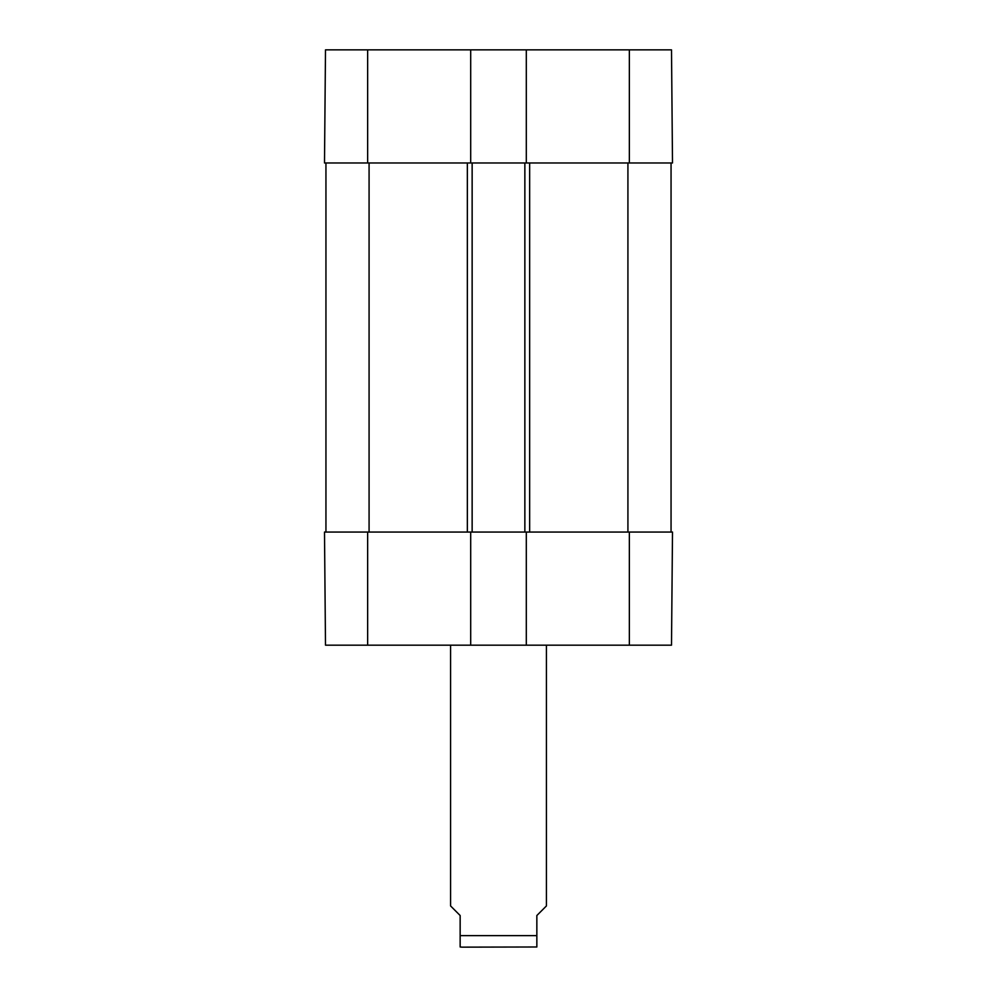 <?xml version="1.0" encoding="UTF-8"?>
<svg xmlns="http://www.w3.org/2000/svg" width="997" height="997" viewBox="0 0 997 997"><rect width="100%" height="100%" fill="white"/><g stroke="black" fill="none" stroke-linecap="round" stroke-linejoin="round"><path stroke-width="1.5" d="M367.644 49.85L325.496 49.85L324.499 162.972L470.696 162.972L470.696 49.85L367.644 49.85L367.644 162.972M671.504 49.85L526.304 49.85L526.304 162.972L672.501 162.972L671.504 49.85M470.696 49.85L526.304 49.85M324.499 532.049L325.496 645.171L470.696 645.171L470.696 532.049L324.499 532.049M629.356 532.049L526.304 532.049L526.304 645.171L671.504 645.171L672.501 532.049L629.356 532.049L629.356 645.171M526.304 645.171L470.696 645.171M470.696 532.049L526.304 532.049M325.944 162.972L325.944 532.049M671.056 162.972L671.056 532.049M526.304 162.972L524.858 162.972L524.858 532.049M524.858 162.972L472.142 162.972L472.142 532.049M472.142 162.972L470.696 162.972M450.569 645.171L450.569 905.924L460.153 915.52L460.153 946.988L462.072 947.15L536.847 946.988L536.847 915.52L546.431 905.924L546.431 645.171M629.356 162.972L629.356 49.85M367.644 532.049L367.644 645.171M627.923 162.972L627.923 532.049M529.656 162.972L529.656 532.049M467.344 162.972L467.344 532.049M369.077 532.049L369.077 162.972M460.153 935.647L536.847 935.647"/></g></svg>
